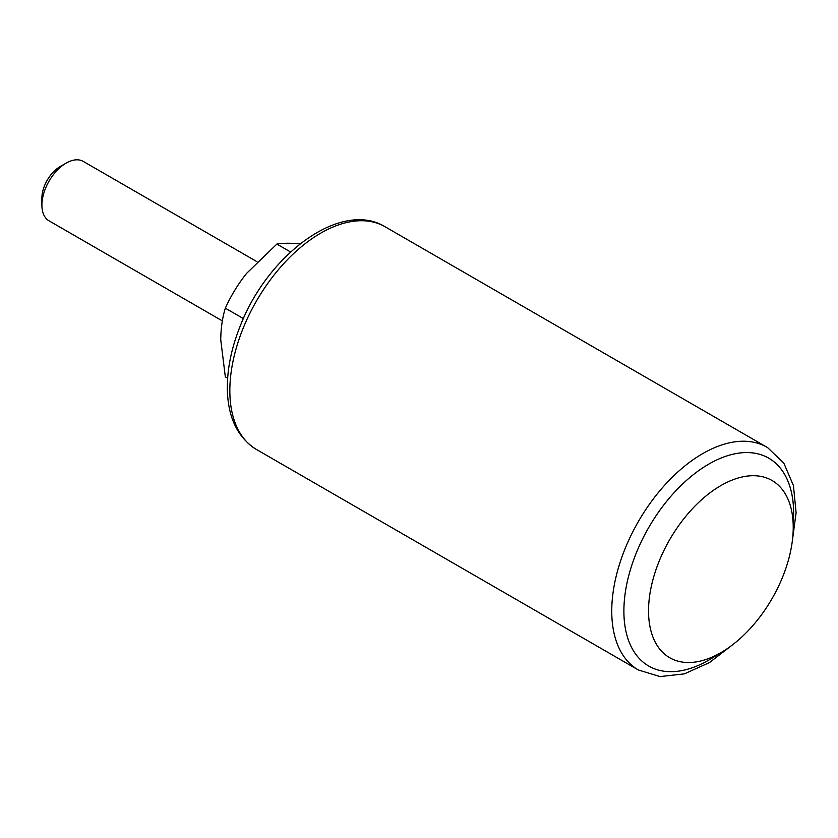 <?xml version="1.0" encoding="UTF-8"?>
<svg xmlns="http://www.w3.org/2000/svg" width="838" height="838" viewBox="0 0 838 838"><rect width="100%" height="100%" fill="white"/><g stroke="black" fill="none" stroke-linecap="round" stroke-linejoin="round"><path stroke-width="1.26" d="M227.632 378.21L225.338 376.88L220.74 339.872C220.865 328.192 222.405 317.623 225.338 308.175C230.806 296.003 237.856 284.438 246.508 273.46L276.875 244.068C282.333 243.125 289.393 242.999 298.035 243.711L300.046 243.91M290.597 251.997L276.875 244.068M243.397 318.597L225.338 308.175M41.9 205.121L41.9 198.114A25.716 14.854 -60 0 1 60.085 166.615L66.15 163.117A34.295 19.798 120 0 0 41.9 205.121A34.295 19.798 120 0 0 49.002 220.813L222.363 320.902M256.994 261.707L83.297 161.42A34.295 19.798 120 0 0 66.15 163.117M731.427 645.679A102.32 59.069 -60 0 1 723.299 651.22A102.32 59.069 -60 0 1 648.539 611.824A102.32 59.069 -60 0 1 721.686 485.118A102.32 59.069 -60 0 1 793.188 530.171A102.32 59.069 -60 0 1 731.427 645.679M723.299 651.22L711.598 658.427A120.033 69.303 -60 0 1 623.891 612.211A120.033 69.303 -60 0 1 709.702 463.582A120.033 69.303 -60 0 1 793.576 516.428L793.188 530.171M793.157 523.698A120.033 69.303 120 0 0 769.315 458.491A120.033 69.303 120 0 0 628.877 575.14A120.033 69.303 120 0 0 717.674 654.436M256.47 449.493L255.81 449.105C237.521 437.185 228.03 417.408 227.349 389.764C227.025 369.422 231.372 348.053 240.38 325.647C268.024 254.176 341.181 199.748 385.071 226.752A128.602 74.247 120 0 0 256.763 300.496A128.602 74.247 120 0 0 255.883 449.147A128.602 74.247 120 0 0 256.47 449.493L638.388 669.991A128.602 74.247 -60 0 1 638.388 521.498A128.602 74.247 -60 0 1 766.99 447.251A128.602 74.247 -60 0 1 767.577 447.597M638.388 669.991L660.03 676.58L684.321 673.867L709.43 662.596L733.858 643.814M792.057 543.014L796.1 512.73L793.418 485.516L783.844 463.184L767.65 447.639L385.071 226.752"/></g></svg>
